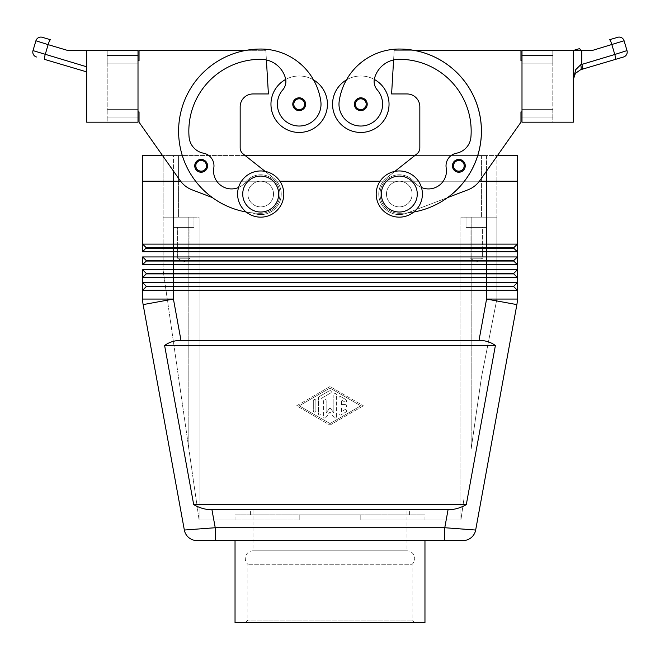 <?xml version="1.0" encoding="UTF-8"?>
<svg xmlns="http://www.w3.org/2000/svg" width="660" height="660" viewBox="0 0 660 660"><rect width="100%" height="100%" fill="white"/><g stroke="black" fill="none" stroke-linecap="round" stroke-linejoin="round"><path stroke-width="0.49" stroke-dasharray="3.3 2.47" d="M245.297 622.702L247.863 620.136L247.863 564.267A7.697 7.697 0 0 1 252.995 550.828L407.005 550.828A7.697 7.697 0 0 1 412.137 564.267L247.863 564.267L412.137 564.267L412.137 620.136L247.863 620.136L412.137 620.136L414.703 622.702L235.034 622.702M407.005 509.759L250.429 509.759L409.571 509.759L330 509.759L407.005 509.759L407.005 550.828L252.995 550.828L252.995 509.759L330 509.759L252.995 509.759M201.151 159.406A6.418 6.418 0 0 0 194.733 165.817A6.418 6.418 0 0 0 206.77 168.927A6.418 6.418 0 0 0 206.58 162.41A6.418 6.418 0 0 1 201.151 172.235A6.418 6.418 0 0 1 194.733 165.817A6.418 6.418 0 0 1 206.58 162.41A6.418 6.418 0 0 0 194.733 165.817A6.418 6.418 0 0 0 206.77 168.927A6.418 6.418 0 0 0 201.151 159.406M299.203 97.804A6.418 6.418 0 0 0 292.784 104.222A6.418 6.418 0 0 0 304.813 107.324A6.418 6.418 0 0 0 304.631 100.807A6.418 6.418 0 0 1 299.203 110.632A6.418 6.418 0 0 1 292.784 104.222A6.418 6.418 0 0 1 304.631 100.807A6.418 6.418 0 0 0 292.784 104.222A6.418 6.418 0 0 0 304.813 107.324A6.418 6.418 0 0 0 299.203 97.804M138.006 111.919L139.037 111.919L138.006 111.919L139.037 111.919L139.037 122.182L180.163 180.601A25.666 25.666 0 0 0 191.994 189.799L212.363 197.579A82.137 82.137 0 0 1 260.7 49.038A60.712 60.712 0 0 1 313.582 79.926A28.231 28.231 0 0 0 285.714 79.415A28.231 28.231 0 0 1 313.582 79.926A60.712 60.712 0 0 1 320.793 101.12A21.821 21.821 0 0 1 302.296 125.812A21.821 21.821 0 0 1 282.736 89.909A21.821 21.821 0 0 0 302.296 125.812A21.821 21.821 0 0 0 320.793 101.12A21.821 21.821 0 0 1 302.296 125.812A21.821 21.821 0 0 1 282.736 89.909A12.837 12.837 0 0 0 285.714 79.415A28.231 28.231 0 0 0 299.203 132.454A28.231 28.231 0 0 0 313.582 79.926A60.712 60.712 0 0 1 320.793 101.12A21.821 21.821 0 0 1 302.296 125.812A21.821 21.821 0 0 1 277.604 107.324A21.821 21.821 0 0 0 302.296 125.812A21.821 21.821 0 0 0 320.793 101.12A60.712 60.712 0 0 0 260.7 49.038A82.137 82.137 0 0 0 178.563 131.167A82.137 82.137 0 0 0 260.7 213.304A19.247 19.247 0 0 0 275.789 206.002A19.247 19.247 0 0 1 260.7 213.304A82.137 82.137 0 0 1 246.238 50.317L139.037 50.317L139.037 60.588L138.006 60.588L138.006 111.919L138.006 60.588L138.006 111.919L138.006 60.588L139.037 60.588L138.006 60.588M238.549 187.489A17.968 17.968 0 0 0 245.602 182.102A19.247 19.247 0 0 1 272.646 178.959A19.247 19.247 0 0 1 260.7 213.304A82.137 82.137 0 0 1 178.563 131.167A82.137 82.137 0 0 1 260.7 49.038A60.712 60.712 0 0 1 313.582 79.926A28.231 28.231 0 0 0 285.714 79.415A12.837 12.837 0 0 0 285.4 77.996A12.837 12.837 0 0 1 282.736 89.909A12.837 12.837 0 0 0 285.4 77.996A25.666 25.666 0 0 0 260.7 59.301A25.666 25.666 0 0 1 285.4 77.996A25.666 25.666 0 0 0 260.7 59.301A71.866 71.866 0 0 0 189.073 137.049A71.866 71.866 0 0 1 260.7 59.301A71.866 71.866 0 0 0 189.073 137.049A17.968 17.968 0 0 0 203.577 153.219A17.968 17.968 0 0 1 189.073 137.049A17.968 17.968 0 0 0 203.577 153.219A12.837 12.837 0 0 1 213.799 167.962A12.837 12.837 0 0 0 203.577 153.219A12.837 12.837 0 0 1 213.799 167.962A17.968 17.968 0 0 0 245.602 182.102A19.247 19.247 0 0 1 272.646 178.959A19.247 19.247 0 0 1 275.789 206.002A19.247 19.247 0 0 0 272.646 178.959A19.247 19.247 0 0 0 245.602 182.102A19.247 19.247 0 0 1 272.646 178.959A19.247 19.247 0 0 1 260.7 213.304A82.137 82.137 0 0 1 246.238 50.317L139.037 50.317L139.037 60.588L139.037 50.317L246.238 50.317A82.137 82.137 0 0 1 260.7 49.038A60.712 60.712 0 0 1 320.793 101.12A21.821 21.821 0 0 1 302.296 125.812A21.821 21.821 0 0 1 282.736 89.909A12.837 12.837 0 0 0 285.4 77.996A25.666 25.666 0 0 0 260.7 59.301A71.866 71.866 0 0 0 189.073 137.049A17.968 17.968 0 0 0 203.577 153.219A12.837 12.837 0 0 1 213.799 167.962A17.968 17.968 0 0 0 245.602 182.102A19.247 19.247 0 0 1 272.646 178.959A19.247 19.247 0 0 1 275.789 206.002A19.247 19.247 0 0 0 272.646 178.959A19.247 19.247 0 0 0 245.602 182.102A17.968 17.968 0 0 1 213.799 167.962A17.968 17.968 0 0 0 245.602 182.102A19.247 19.247 0 0 1 272.646 178.959A19.247 19.247 0 0 1 260.7 213.304A19.247 19.247 0 0 0 275.789 206.002A19.247 19.247 0 0 1 260.7 213.304A82.137 82.137 0 0 1 252.466 212.891L253.374 213.238A20.534 20.534 0 0 0 273.454 177.961L243.078 153.887A7.697 7.697 0 0 1 240.166 147.856L240.166 106.788A12.837 12.837 0 0 1 252.995 93.951L268.397 93.951L266.401 59.944A25.666 25.666 0 0 0 260.7 59.301A25.666 25.666 0 0 1 285.4 77.996A25.666 25.666 0 0 0 260.7 59.301A71.866 71.866 0 0 0 189.073 137.049A71.866 71.866 0 0 1 260.7 59.301A71.866 71.866 0 0 0 189.073 137.049A17.968 17.968 0 0 0 203.577 153.219A17.968 17.968 0 0 1 189.073 137.049A17.968 17.968 0 0 0 203.577 153.219A12.837 12.837 0 0 1 213.799 167.962A12.837 12.837 0 0 0 203.577 153.219A12.837 12.837 0 0 1 213.799 167.962A17.968 17.968 0 0 0 245.602 182.102A17.968 17.968 0 0 1 213.799 167.962A17.968 17.968 0 0 0 245.602 182.102A19.247 19.247 0 0 1 272.646 178.959A19.247 19.247 0 0 1 260.7 213.304A82.137 82.137 0 0 1 246.163 212.008A82.137 82.137 0 0 0 252.466 212.891L253.374 213.238A20.534 20.534 0 0 0 273.454 177.961L243.078 153.887A7.697 7.697 0 0 1 240.166 147.856L240.166 106.788A12.837 12.837 0 0 1 252.995 93.951L268.397 93.951L265.832 50.317L246.238 50.317L265.832 50.317L266.401 59.944A25.666 25.666 0 0 1 285.4 77.996A12.837 12.837 0 0 1 282.736 89.909A21.821 21.821 0 0 0 277.604 107.324A21.821 21.821 0 0 1 282.736 89.909A12.837 12.837 0 0 0 285.714 79.415A28.231 28.231 0 0 1 313.582 79.926A60.712 60.712 0 0 1 320.793 101.12A60.712 60.712 0 0 0 260.7 49.038A60.712 60.712 0 0 1 320.793 101.12A21.821 21.821 0 0 1 302.296 125.812A21.821 21.821 0 0 1 282.736 89.909A12.837 12.837 0 0 0 285.714 79.415A28.231 28.231 0 0 0 270.963 104.222A28.231 28.231 0 0 1 285.714 79.415A12.837 12.837 0 0 0 285.4 77.996A12.837 12.837 0 0 1 285.714 79.415M142.626 155.554L517.374 155.554L517.374 181.219L260.7 181.219A12.837 12.837 0 0 0 247.863 194.056A12.837 12.837 0 0 0 260.7 206.885A12.837 12.837 0 0 0 273.529 194.056A12.837 12.837 0 0 0 260.7 181.219A12.837 12.837 0 0 0 247.863 194.056A12.837 12.837 0 0 0 260.7 206.885A12.837 12.837 0 0 0 273.529 194.056A12.837 12.837 0 0 0 260.7 181.219A12.837 12.837 0 0 0 247.863 194.056A12.837 12.837 0 0 0 260.7 206.885A12.837 12.837 0 0 1 247.863 194.056A12.837 12.837 0 0 1 260.7 181.219A12.837 12.837 0 0 0 247.863 194.056A12.837 12.837 0 0 0 260.7 206.885A12.837 12.837 0 0 0 273.529 194.056A12.837 12.837 0 0 0 260.7 181.219A12.837 12.837 0 0 1 273.529 194.056A12.837 12.837 0 0 1 260.7 206.885A12.837 12.837 0 0 1 247.863 194.056A12.837 12.837 0 0 1 260.7 181.219A12.837 12.837 0 0 1 273.529 194.056A12.837 12.837 0 0 1 260.7 206.885A12.837 12.837 0 0 1 247.863 194.056A12.837 12.837 0 0 1 260.7 181.219L399.3 181.219A12.837 12.837 0 0 0 386.471 194.056A12.837 12.837 0 0 0 399.3 206.885A12.837 12.837 0 0 1 386.471 194.056A12.837 12.837 0 0 0 399.3 206.885A12.837 12.837 0 0 1 386.471 194.056A12.837 12.837 0 0 1 399.3 181.219A12.837 12.837 0 0 0 386.471 194.056A12.837 12.837 0 0 1 399.3 181.219A12.837 12.837 0 0 1 412.137 194.056A12.837 12.837 0 0 1 399.3 206.885A12.837 12.837 0 0 0 412.137 194.056A12.837 12.837 0 0 0 399.3 181.219A12.837 12.837 0 0 1 412.137 194.056A12.837 12.837 0 0 1 399.3 206.885A12.837 12.837 0 0 0 412.137 194.056A12.837 12.837 0 0 0 399.3 181.219A12.837 12.837 0 0 1 412.137 194.056A12.837 12.837 0 0 1 399.3 206.885A12.837 12.837 0 0 1 386.471 194.056A12.837 12.837 0 0 0 399.3 206.885A12.837 12.837 0 0 1 386.471 194.056A12.837 12.837 0 0 1 399.3 181.219L479.383 181.219M517.374 181.219L517.374 244.109L513.777 247.698L146.223 247.698L146.223 248.209L513.777 248.209L517.374 251.806L517.374 256.938L513.777 260.535L517.374 256.938L513.777 260.535L146.223 260.535L146.223 261.046L513.777 261.046L517.374 264.643L517.374 269.775L513.777 273.364L517.374 269.775L513.777 273.364L146.223 273.364L146.223 273.884L513.777 273.884L517.374 277.472L517.374 282.604L513.777 286.201L517.374 282.604L513.777 286.201L146.223 286.201L146.223 286.712L513.777 286.712L517.374 290.309L173.431 290.309L173.431 299.062L143.129 304.606A30.797 30.797 0 0 1 142.758 301.843A30.797 30.797 0 0 0 143.129 304.606L184.338 530.038L215.226 527.728L215.226 540.565M444.774 540.565L444.774 527.728L475.662 530.038L516.871 304.606A30.797 30.797 0 0 0 517.242 301.843A30.797 30.797 0 0 1 516.871 304.606L486.568 299.062L486.568 282.604L517.374 282.604L517.374 290.309L513.777 286.712L517.374 290.309L517.374 299.062A30.797 30.797 0 0 1 517.242 301.843A30.797 30.797 0 0 0 517.374 299.062L486.568 299.062L479.02 340.362L180.98 340.362C174.71 340.403 169.249 342.119 164.604 345.493L193.702 504.628C199.576 508.002 205.656 509.718 211.942 509.759L448.058 509.759C454.344 509.718 460.424 508.002 466.298 504.628L495.396 345.493C490.751 342.119 485.29 340.403 479.02 340.362M517.374 251.806L142.626 251.806L142.626 244.109L146.223 247.698L142.626 244.109L517.374 244.109L517.374 251.806L513.777 248.209L517.374 251.806M517.374 264.643L142.626 264.643L142.626 256.938L146.223 260.535L142.626 256.938L517.374 256.938L517.374 264.643L513.777 261.046L517.374 264.643M517.374 277.472L142.626 277.472L142.626 269.775L146.223 273.364L142.626 269.775L517.374 269.775L517.374 277.472L513.777 273.884L517.374 277.472M180.617 181.219L260.7 181.219L151.651 181.219L173.431 181.219L173.431 290.309L142.626 290.309L142.626 282.604L146.223 286.201L142.626 282.604L486.568 282.604L486.568 181.219L399.3 181.219L486.568 181.219L486.577 155.554L414.818 155.554M399.3 217.157A23.1 23.1 0 0 1 376.2 194.056A23.1 23.1 0 0 1 399.3 170.956A23.1 23.1 0 0 1 422.4 194.056A23.1 23.1 0 0 1 399.3 217.157A23.1 23.1 0 0 1 376.2 194.056A23.1 23.1 0 0 1 399.3 170.956A23.1 23.1 0 0 1 422.4 194.056A23.1 23.1 0 0 1 399.3 217.157A23.1 23.1 0 0 1 376.2 194.056A23.1 23.1 0 0 1 399.3 170.956A23.1 23.1 0 0 1 422.4 194.056A23.1 23.1 0 0 1 399.3 217.157M399.3 212.025A17.968 17.968 0 0 1 381.332 194.056A17.968 17.968 0 0 1 399.3 176.088A17.968 17.968 0 0 1 417.268 194.056A17.968 17.968 0 0 1 399.3 212.025M260.7 170.956A23.1 23.1 0 0 0 237.6 194.056A23.1 23.1 0 0 0 260.7 217.157A23.1 23.1 0 0 0 283.8 194.056A23.1 23.1 0 0 0 260.7 170.956A23.1 23.1 0 0 0 237.6 194.056A23.1 23.1 0 0 0 260.7 217.157A23.1 23.1 0 0 0 283.8 194.056A23.1 23.1 0 0 0 260.7 170.956A23.1 23.1 0 0 0 237.6 194.056A23.1 23.1 0 0 0 260.7 217.157A23.1 23.1 0 0 0 283.8 194.056A23.1 23.1 0 0 0 260.7 170.956M260.7 176.088A17.968 17.968 0 0 0 242.732 194.056A17.968 17.968 0 0 0 260.7 212.025A17.968 17.968 0 0 0 278.668 194.056A17.968 17.968 0 0 0 260.7 176.088M471.174 448.751L481.437 377.462L496.84 299.293L496.84 217.157L496.84 299.293L481.437 377.462L471.174 448.751L471.174 217.157L463.914 217.157L496.84 217.157L460.903 217.157L460.903 520.03L460.903 217.157L496.84 217.157L471.174 217.157L471.174 448.751M196.086 217.157L163.16 217.157L199.097 217.157L199.097 520.03L199.097 217.157L199.097 520.03L299.203 520.03L299.203 514.899L360.797 514.899L360.797 520.03L460.903 520.03L463.914 499.15L460.903 520.03L460.903 217.157L463.914 217.157L460.903 217.157L460.903 520.03L360.797 520.03L360.797 514.899L235.034 514.899L299.203 514.899L299.203 520.03L199.097 520.03L188.826 448.751L199.097 520.03L199.097 217.157L196.086 217.157M469.994 258.225L469.994 227.419L482.617 227.419L482.617 258.225L469.994 258.225L482.617 258.225L476.305 262.012L469.994 258.225L469.994 227.419L482.617 227.419L469.994 227.419L482.617 227.419L482.617 258.225L469.994 258.225L482.617 258.225L476.305 262.012L469.994 258.225M466.034 227.419L466.034 217.157L486.568 217.157L486.568 227.419L466.034 227.419L466.034 217.157L486.568 217.157L486.568 227.419L466.034 227.419M177.383 258.225L177.383 227.419L190.006 227.419L190.006 258.225L177.383 258.225L190.006 258.225L183.694 262.012L177.383 258.225L177.383 227.419L190.006 227.419L177.383 227.419L190.006 227.419L190.006 258.225L177.383 258.225L190.006 258.225L183.694 262.012L177.383 258.225M173.431 227.419L173.431 217.157L193.966 217.157L193.966 227.419L173.431 227.419L173.431 217.157L193.966 217.157L193.966 227.419L173.431 227.419M421.451 187.489A17.968 17.968 0 0 1 414.397 182.102A17.968 17.968 0 0 0 446.201 167.962A17.968 17.968 0 0 1 414.397 182.102A19.247 19.247 0 0 0 387.354 178.959A19.247 19.247 0 0 0 384.211 206.002A19.247 19.247 0 0 1 387.354 178.959A19.247 19.247 0 0 1 414.397 182.102A19.247 19.247 0 0 0 387.354 178.959A19.247 19.247 0 0 0 399.3 213.304A19.247 19.247 0 0 1 384.211 206.002A19.247 19.247 0 0 0 399.3 213.304A82.137 82.137 0 0 0 407.534 212.891L406.626 213.238A20.534 20.534 0 0 1 386.546 177.961L416.922 153.887A7.697 7.697 0 0 0 419.834 147.856L419.834 106.788A12.837 12.837 0 0 0 407.005 93.951L391.603 93.951L393.599 59.944A25.666 25.666 0 0 1 399.3 59.301A71.866 71.866 0 0 1 470.927 137.049A17.968 17.968 0 0 1 456.423 153.219A12.837 12.837 0 0 0 446.201 167.962A17.968 17.968 0 0 1 414.397 182.102A19.247 19.247 0 0 0 387.354 178.959A19.247 19.247 0 0 0 399.3 213.304A82.137 82.137 0 0 0 407.534 212.891L447.637 197.579A82.137 82.137 0 0 0 413.762 50.317L520.963 50.317L520.963 60.588L521.994 60.588L521.994 111.919L521.994 60.588L521.994 111.919L521.994 60.588L520.963 60.588L521.994 60.588M521.994 111.919L520.963 111.919L521.994 111.919L520.963 111.919L520.963 122.182L479.837 180.601A25.666 25.666 0 0 1 468.006 189.799L447.637 197.579A82.137 82.137 0 0 0 399.3 49.038A60.712 60.712 0 0 0 339.207 101.12A21.821 21.821 0 0 0 357.703 125.812A21.821 21.821 0 0 0 377.264 89.909A12.837 12.837 0 0 1 374.286 79.415A28.231 28.231 0 0 0 332.566 104.222A28.231 28.231 0 0 1 346.417 79.926A60.712 60.712 0 0 0 339.207 101.12A21.821 21.821 0 0 0 357.703 125.812A21.821 21.821 0 0 0 382.396 107.324A21.821 21.821 0 0 1 357.703 125.812A21.821 21.821 0 0 1 339.207 101.12A21.821 21.821 0 0 0 357.703 125.812A21.821 21.821 0 0 0 377.264 89.909A21.821 21.821 0 0 1 382.396 107.324A21.821 21.821 0 0 0 377.264 89.909A12.837 12.837 0 0 1 374.286 79.415A28.231 28.231 0 0 1 360.797 132.454A28.231 28.231 0 0 1 346.417 79.926A28.231 28.231 0 0 1 374.286 79.415A28.231 28.231 0 0 0 346.417 79.926A28.231 28.231 0 0 1 389.037 104.222A28.231 28.231 0 0 0 374.286 79.415A12.837 12.837 0 0 1 374.599 77.996A25.666 25.666 0 0 1 393.599 59.944L394.168 50.317L393.599 59.944A25.666 25.666 0 0 1 399.3 59.301A71.866 71.866 0 0 1 470.927 137.049A17.968 17.968 0 0 1 456.423 153.219A17.968 17.968 0 0 0 470.927 137.049A71.866 71.866 0 0 0 399.3 59.301A25.666 25.666 0 0 0 374.599 77.996A25.666 25.666 0 0 1 399.3 59.301A71.866 71.866 0 0 1 470.927 137.049A17.968 17.968 0 0 1 456.423 153.219A12.837 12.837 0 0 0 446.201 167.962A12.837 12.837 0 0 1 456.423 153.219A12.837 12.837 0 0 0 446.201 167.962A17.968 17.968 0 0 1 414.397 182.102A19.247 19.247 0 0 0 387.354 178.959A19.247 19.247 0 0 0 399.3 213.304A82.137 82.137 0 0 0 413.837 212.008M360.797 110.632A6.418 6.418 0 0 0 367.216 104.222A6.418 6.418 0 0 0 360.797 97.804A6.418 6.418 0 0 1 367.216 104.222A6.418 6.418 0 0 1 360.797 110.632A6.418 6.418 0 0 0 367.216 104.222A6.418 6.418 0 0 0 355.369 100.807A6.418 6.418 0 0 0 360.797 110.632A6.418 6.418 0 0 1 355.369 100.807A6.418 6.418 0 0 1 360.797 97.804A6.418 6.418 0 0 0 355.187 107.324A6.418 6.418 0 0 0 360.797 110.632M458.848 172.235A6.418 6.418 0 0 0 465.267 165.817A6.418 6.418 0 0 0 458.848 159.406A6.418 6.418 0 0 1 465.267 165.817A6.418 6.418 0 0 1 458.848 172.235A6.418 6.418 0 0 0 465.267 165.817A6.418 6.418 0 0 0 453.42 162.41A6.418 6.418 0 0 0 458.848 172.235A6.418 6.418 0 0 1 453.42 162.41A6.418 6.418 0 0 1 458.848 159.406A6.418 6.418 0 0 0 453.23 168.927A6.418 6.418 0 0 0 458.848 172.235M33 50.605L86.674 66.792L86.674 70.406L86.674 50.317L67.237 50.317L80.586 50.317L67.237 50.317L35.92 40.763M574.373 75.025L573.326 79.546L573.326 50.317L573.326 79.546L574.373 75.017M624.08 40.763L611.869 44.649L614.782 54.491A5.131 0.866 73.5 0 1 615.516 57.89A5.131 0.866 73.5 0 1 615.343 59.416L582.359 69.201A5.131 0.866 73.5 0 0 582.524 67.675A5.131 0.866 73.5 0 0 581.798 64.276L627 50.605M573.424 77.401L575.726 69.655M609.51 39.732A5.131 0.866 73.5 0 1 610.558 41.085A5.131 0.866 73.5 0 1 611.869 44.649L592.762 50.317L573.326 50.317L573.326 122.182L521.994 122.182L552.791 122.182L552.791 109.354L521.994 109.354L552.791 109.354L552.791 63.154L521.994 63.154L552.791 63.154L552.791 50.317L521.994 50.317L552.791 50.317L552.791 117.051L521.994 117.051L552.791 117.051L552.791 122.182L521.994 122.182L521.994 117.051L552.791 117.051L521.994 117.051L521.994 122.182L521.994 50.317L521.994 117.051L521.994 63.154L552.791 63.154L521.994 63.154L521.994 55.448L552.791 55.448L521.994 55.448L521.994 50.317L573.326 50.317M580.635 50.317L592.762 50.317L580.635 50.317A5.131 0.866 73.5 0 0 580.486 50.003A5.131 0.866 73.5 0 0 579.439 48.65M330 514.899L409.571 514.899L330 514.899M424.966 622.702L414.703 622.702M424.966 540.565L235.034 540.565L424.966 540.565M178.563 181.219L496.84 181.219L178.571 181.219L178.563 217.157L178.571 155.554L496.832 155.554L496.832 181.219L481.429 181.219L496.832 181.219L496.832 155.554L163.168 155.554L178.571 155.554L178.571 181.219M142.626 251.806L146.223 248.209L142.626 251.806L146.223 248.209L142.626 244.109L142.626 181.219L173.423 181.219L173.423 155.554L162.533 155.554L180.163 180.601A25.666 25.666 0 0 0 191.994 189.799L212.363 197.579A82.137 82.137 0 0 1 260.7 49.038A82.137 82.137 0 0 0 178.563 131.167A82.137 82.137 0 0 0 260.7 213.304A82.137 82.137 0 0 1 212.363 197.579L191.994 189.799A25.666 25.666 0 0 1 180.163 180.601L139.037 122.182L139.037 111.919L139.037 122.182M380.094 181.219L279.906 181.219M163.168 155.554L163.168 181.219L163.168 155.554M245.182 155.554L173.423 155.554L173.423 171.031M520.963 122.182L520.963 111.919L520.963 122.182L479.837 180.601L497.467 155.554L486.577 155.554L486.577 171.031M496.84 181.219L496.84 217.157L496.84 181.219M163.16 181.219L163.16 217.157L188.826 217.157L163.16 217.157L163.16 270.542L163.16 181.219M360.797 514.899L424.966 514.899L360.797 514.899M360.797 520.03L424.966 520.03L360.797 520.03M86.196 50.317L80.586 50.317L86.196 50.317M575.363 73.4L580.676 69.696A5.131 1.402 73.5 0 0 580.676 64.779L581.798 64.276L581.798 50.317M86.674 70.406L86.674 71.882L86.674 70.406M86.674 66.792L86.674 50.317L138.006 50.317L107.209 50.317L138.006 50.317L138.006 55.448L107.209 55.448L107.209 63.154L107.209 55.448L138.006 55.448L138.006 50.317L138.006 122.182L138.006 63.154L107.209 63.154L138.006 63.154L107.209 63.154L107.209 109.354L138.006 109.354L107.209 109.354L138.006 109.354L138.006 117.051L107.209 117.051L138.006 117.051L107.209 117.051L107.209 109.354L107.209 122.182L138.006 122.182L107.209 122.182L107.209 117.051L138.006 117.051L138.006 122.182L86.674 122.182L86.674 50.317M138.006 63.154L138.006 55.448L138.006 63.154L107.209 63.154L107.209 109.354L138.006 109.354L138.006 63.154M107.209 55.448L107.209 50.317L107.209 55.448L138.006 55.448L107.209 55.448M552.791 55.448L521.994 55.448L552.791 55.448M552.791 109.354L521.994 109.354L552.791 109.354M479.837 180.601A25.666 25.666 0 0 1 468.006 189.799L406.626 213.238A20.534 20.534 0 0 1 386.546 177.961L394.837 171.386M413.762 50.317L520.963 50.317L520.963 60.588L520.963 50.317L413.762 50.317A82.137 82.137 0 0 0 399.3 49.038A82.137 82.137 0 0 1 481.437 131.167A82.137 82.137 0 0 1 399.3 213.304A82.137 82.137 0 0 0 413.762 50.317L394.168 50.317L393.599 59.944L394.168 50.317L413.762 50.317A82.137 82.137 0 0 0 399.3 49.038A60.712 60.712 0 0 0 339.207 101.12A60.712 60.712 0 0 1 399.3 49.038A60.712 60.712 0 0 0 339.207 101.12A21.821 21.821 0 0 0 357.703 125.812A21.821 21.821 0 0 0 382.396 107.324A21.821 21.821 0 0 1 357.703 125.812A21.821 21.821 0 0 1 339.207 101.12A60.712 60.712 0 0 1 399.3 49.038A82.137 82.137 0 0 1 481.437 131.167A82.137 82.137 0 0 1 399.3 213.304A82.137 82.137 0 0 0 447.637 197.579L406.626 213.238A20.534 20.534 0 0 1 386.546 177.961L416.922 153.887A7.697 7.697 0 0 0 419.834 147.856L419.834 106.788A12.837 12.837 0 0 0 407.005 93.951L391.603 93.951L393.599 59.944A25.666 25.666 0 0 1 399.3 59.301A71.866 71.866 0 0 1 470.927 137.049A17.968 17.968 0 0 1 456.423 153.219A12.837 12.837 0 0 0 446.201 167.962A17.968 17.968 0 0 1 414.397 182.102A19.247 19.247 0 0 0 387.354 178.959A19.247 19.247 0 0 0 399.3 213.304A82.137 82.137 0 0 0 481.437 131.167A82.137 82.137 0 0 0 399.3 49.038A82.137 82.137 0 0 1 413.762 50.317M377.264 89.909A12.837 12.837 0 0 1 374.599 77.996A12.837 12.837 0 0 0 377.264 89.909A21.821 21.821 0 0 1 382.396 107.324A21.821 21.821 0 0 0 377.264 89.909A12.837 12.837 0 0 1 374.599 77.996A12.837 12.837 0 0 0 377.264 89.909A12.837 12.837 0 0 1 374.599 77.996A25.666 25.666 0 0 1 393.599 59.944L391.603 93.951L407.005 93.951M399.3 181.219A12.837 12.837 0 0 0 386.471 194.056A12.837 12.837 0 0 1 399.3 181.219A12.837 12.837 0 0 1 412.137 194.056A12.837 12.837 0 0 1 399.3 206.885A12.837 12.837 0 0 0 412.137 194.056A12.837 12.837 0 0 0 399.3 181.219A12.837 12.837 0 0 1 412.137 194.056A12.837 12.837 0 0 1 399.3 206.885A12.837 12.837 0 0 1 386.471 194.056A12.837 12.837 0 0 1 399.3 181.219M384.211 206.002A19.247 19.247 0 0 1 387.354 178.959A19.247 19.247 0 0 1 414.397 182.102A19.247 19.247 0 0 0 387.354 178.959A19.247 19.247 0 0 0 399.3 213.304A19.247 19.247 0 0 1 384.211 206.002M468.006 189.799L406.626 213.238A20.534 20.534 0 0 1 386.546 177.961L416.922 153.887M419.834 147.856L419.834 106.788M407.534 212.891A82.137 82.137 0 0 0 447.637 197.579A82.137 82.137 0 0 1 407.534 212.891M346.417 79.926A60.712 60.712 0 0 0 339.207 101.12M374.286 79.415A12.837 12.837 0 0 1 374.599 77.996A25.666 25.666 0 0 1 399.3 59.301A71.866 71.866 0 0 1 470.927 137.049A17.968 17.968 0 0 1 456.423 153.219A17.968 17.968 0 0 0 470.927 137.049A71.866 71.866 0 0 0 399.3 59.301A25.666 25.666 0 0 0 374.599 77.996A25.666 25.666 0 0 1 393.599 59.944M446.201 167.962A17.968 17.968 0 0 1 414.397 182.102A17.968 17.968 0 0 0 446.201 167.962A12.837 12.837 0 0 1 456.423 153.219M193.966 217.157L173.431 217.157L193.966 217.157M486.568 217.157L466.034 217.157L486.568 217.157M188.826 448.751L163.16 270.542L188.826 448.751L188.826 217.157L188.826 448.751M260.7 206.885A12.837 12.837 0 0 0 273.529 194.056A12.837 12.837 0 0 0 260.7 181.219A12.837 12.837 0 0 1 273.529 194.056A12.837 12.837 0 0 1 260.7 206.885A12.837 12.837 0 0 0 273.529 194.056A12.837 12.837 0 0 0 260.7 181.219A12.837 12.837 0 0 0 247.863 194.056A12.837 12.837 0 0 0 260.7 206.885M142.626 282.604L146.223 286.201L142.626 290.309M142.626 269.775L146.223 273.364L142.626 277.472M142.626 256.938L146.223 260.535L142.626 264.643M513.777 286.201L513.777 286.712M513.777 273.364L513.777 273.884M513.777 260.535L513.777 261.046M513.777 247.698L517.374 244.109L513.777 248.209M146.223 286.201L146.223 286.712M146.223 273.364L146.223 273.884M146.223 260.535L146.223 261.046M146.223 247.698L146.223 248.209M345.403 407.096A1.287 1.287 0 0 0 346.682 405.809A1.287 1.287 0 0 0 345.403 404.53A1.287 1.287 0 0 1 346.682 405.809A1.287 1.287 0 0 1 345.403 407.096L341.55 407.096L345.403 407.096M345.403 404.53L341.55 404.53L345.403 404.53M341.55 404.53L341.55 400.042L341.55 404.53M341.55 400.042L344.759 401.89L341.55 400.042M344.759 401.89A1.287 1.287 0 0 0 346.508 401.42A1.287 1.287 0 0 0 346.038 399.671A1.287 1.287 0 0 1 346.508 401.42A1.287 1.287 0 0 1 344.759 401.89M346.038 399.671L340.906 396.709L346.038 399.671M340.906 396.709A1.287 1.287 0 0 0 338.984 397.823A1.287 1.287 0 0 1 340.906 396.709M338.984 397.823L338.984 413.803L338.984 397.823M341.55 411.576L341.55 407.096L341.55 411.576L344.759 409.728L341.55 411.576M346.038 411.947A1.287 1.287 0 0 0 346.508 410.198A1.287 1.287 0 0 0 344.759 409.728A1.287 1.287 0 0 1 346.508 410.198A1.287 1.287 0 0 1 346.038 411.947L340.906 414.909L346.038 411.947M338.984 413.803A1.287 1.287 0 0 0 340.906 414.909A1.287 1.287 0 0 1 338.984 413.803M313.318 410.891A1.287 1.287 0 0 0 314.597 412.178A1.287 1.287 0 0 0 315.884 410.891A1.287 1.287 0 0 1 314.597 412.178A1.287 1.287 0 0 1 313.318 410.891L313.318 400.727A1.287 1.287 0 0 1 314.597 399.448A1.287 1.287 0 0 1 315.884 400.727L315.884 410.891L315.884 400.727A1.287 1.287 0 0 0 314.597 399.448A1.287 1.287 0 0 0 313.318 400.727L313.318 410.891M360.797 405.809L330 423.571L299.203 405.809L330 388.047L360.797 405.809L330 423.571L299.203 405.809L330 388.047L360.797 405.809M330 425.056L363.371 405.809L330 425.056L296.629 405.809L330 386.57L363.371 405.809L330 386.57L296.629 405.809L330 425.056M321.016 398.566L330.643 393.013L321.016 398.566L321.016 413.803L321.016 398.566M330.643 393.013A1.287 1.287 0 0 0 331.114 391.256A1.287 1.287 0 0 0 329.356 390.786A1.287 1.287 0 0 1 331.114 391.256A1.287 1.287 0 0 1 330.643 393.013M329.356 390.786L319.093 396.709L329.356 390.786M319.093 396.709A1.287 1.287 0 0 0 318.45 397.823A1.287 1.287 0 0 1 319.093 396.709M318.45 413.803A1.287 1.287 0 0 0 319.737 415.082A1.287 1.287 0 0 0 321.016 413.803A1.287 1.287 0 0 1 319.737 415.082A1.287 1.287 0 0 1 318.45 413.803L318.45 397.823L318.45 413.803M334.108 417.524A1.287 1.287 0 0 0 336.418 416.757A1.287 1.287 0 0 1 334.108 417.524L330 412.03L334.108 417.524M336.418 416.757L336.418 394.861L336.418 416.757M336.418 394.861A1.287 1.287 0 0 0 335.132 393.575A1.287 1.287 0 0 0 333.853 394.861A1.287 1.287 0 0 1 335.132 393.575A1.287 1.287 0 0 1 336.418 394.861M333.853 394.861L333.853 412.896L333.853 394.861M333.853 412.896L330 407.74L333.853 412.896M330 407.74L326.147 412.896L330 407.74M326.147 412.896L326.147 400.727L326.147 412.896M325.891 417.524L330 412.03L325.891 417.524A1.287 1.287 0 0 1 323.582 416.757A1.287 1.287 0 0 0 325.891 417.524M323.582 400.727L323.582 416.757L323.582 400.727A1.287 1.287 0 0 1 324.868 399.448A1.287 1.287 0 0 1 326.147 400.727A1.287 1.287 0 0 0 324.868 399.448A1.287 1.287 0 0 0 323.582 400.727M193.702 504.628L466.298 504.628M164.604 345.493L495.396 345.493M142.758 301.843A30.797 30.797 0 0 1 142.626 299.062L173.431 299.062L180.98 340.362M327.434 104.222A28.231 28.231 0 0 0 313.582 79.926A28.231 28.231 0 0 1 327.434 104.222M246.238 50.317L265.832 50.317L246.238 50.317A82.137 82.137 0 0 1 260.7 49.038A60.712 60.712 0 0 1 313.582 79.926M252.995 93.951L268.397 93.951L266.401 59.944M265.163 171.386L273.454 177.961A20.534 20.534 0 0 1 253.374 213.238L252.466 212.891L253.374 213.238A20.534 20.534 0 0 0 273.454 177.961L243.078 153.887A7.697 7.697 0 0 1 240.166 147.856L240.166 106.788M207.57 165.817A6.418 6.418 0 0 0 201.151 159.406A6.418 6.418 0 0 0 194.733 165.817A6.418 6.418 0 0 1 201.151 159.406A6.418 6.418 0 0 1 207.57 165.817A6.418 6.418 0 0 1 201.151 172.235A6.418 6.418 0 0 1 194.733 165.817A6.418 6.418 0 0 0 201.151 172.235A6.418 6.418 0 0 0 207.57 165.817A6.418 6.418 0 0 1 201.151 172.235A6.418 6.418 0 0 1 194.733 165.817A6.418 6.418 0 0 0 201.151 172.235A6.418 6.418 0 0 0 207.57 165.817A6.418 6.418 0 0 0 201.151 159.406A6.418 6.418 0 0 0 194.733 165.817A6.418 6.418 0 0 1 201.151 159.406A6.418 6.418 0 0 1 207.57 165.817M206.283 165.817A5.131 5.131 0 0 0 205.491 163.094A5.131 5.131 0 0 1 202.57 170.75A5.131 5.131 0 0 1 196.804 168.556A5.131 5.131 0 0 0 206.283 165.817A5.131 5.131 0 0 1 196.804 168.556A5.131 5.131 0 0 1 198.412 161.477A5.131 5.131 0 0 1 205.491 163.094A5.131 5.131 0 0 0 198.412 161.477A5.131 5.131 0 0 0 196.804 168.556A5.131 5.131 0 0 1 198.412 161.477A5.131 5.131 0 0 1 205.491 163.094A5.131 5.131 0 0 0 198.412 161.477A5.131 5.131 0 0 0 202.57 170.75A5.131 5.131 0 0 0 205.491 163.094A5.131 5.131 0 0 1 206.283 165.817M452.43 165.817A6.418 6.418 0 0 0 458.848 172.235A6.418 6.418 0 0 0 465.267 165.817A6.418 6.418 0 0 1 458.848 172.235A6.418 6.418 0 0 1 452.43 165.817A6.418 6.418 0 0 1 458.848 159.406A6.418 6.418 0 0 1 465.267 165.817A6.418 6.418 0 0 0 458.848 159.406A6.418 6.418 0 0 0 452.43 165.817A6.418 6.418 0 0 1 458.848 159.406A6.418 6.418 0 0 1 465.267 165.817A6.418 6.418 0 0 0 458.848 159.406A6.418 6.418 0 0 0 452.43 165.817A6.418 6.418 0 0 0 458.848 172.235A6.418 6.418 0 0 0 465.267 165.817A6.418 6.418 0 0 1 458.848 172.235A6.418 6.418 0 0 1 452.43 165.817M454.509 163.094A5.131 5.131 0 0 1 461.587 161.477A5.131 5.131 0 0 1 463.196 168.556A5.131 5.131 0 0 0 461.587 161.477A5.131 5.131 0 0 0 453.717 165.817A5.131 5.131 0 0 0 463.196 168.556A5.131 5.131 0 0 1 453.717 165.817A5.131 5.131 0 0 1 454.509 163.094A5.131 5.131 0 0 0 453.717 165.817A5.131 5.131 0 0 1 461.587 161.477A5.131 5.131 0 0 1 457.43 170.75A5.131 5.131 0 0 1 453.717 165.817A5.131 5.131 0 0 0 463.196 168.556A5.131 5.131 0 0 0 461.587 161.477A5.131 5.131 0 0 0 454.509 163.094M201.151 171.212A5.387 5.387 0 0 1 195.756 165.817A5.387 5.387 0 0 1 205.714 162.954A5.387 5.387 0 0 1 201.151 171.212A5.387 5.387 0 0 1 195.756 165.817A5.387 5.387 0 0 1 205.714 162.954A5.387 5.387 0 0 1 201.151 171.212A5.387 5.387 0 0 1 195.756 165.817A5.387 5.387 0 0 1 205.714 162.954A5.387 5.387 0 0 1 201.151 171.212M299.203 109.61A5.387 5.387 0 0 1 293.807 104.222A5.387 5.387 0 0 1 303.765 101.351A5.387 5.387 0 0 1 299.203 109.61A5.387 5.387 0 0 1 293.807 104.222A5.387 5.387 0 0 1 303.765 101.351A5.387 5.387 0 0 1 299.203 109.61A5.387 5.387 0 0 1 293.807 104.222A5.387 5.387 0 0 1 303.765 101.351A5.387 5.387 0 0 1 299.203 109.61M211.942 509.759L215.226 527.728L444.774 527.728L448.058 509.759M360.797 109.61A5.387 5.387 0 0 0 366.193 104.222A5.387 5.387 0 0 0 356.235 101.351A5.387 5.387 0 0 0 360.797 109.61A5.387 5.387 0 0 0 366.193 104.222A5.387 5.387 0 0 0 356.235 101.351A5.387 5.387 0 0 0 360.797 109.61A5.387 5.387 0 0 0 366.193 104.222A5.387 5.387 0 0 0 356.235 101.351A5.387 5.387 0 0 0 360.797 109.61M458.848 171.212A5.387 5.387 0 0 0 464.244 165.817A5.387 5.387 0 0 0 454.286 162.954A5.387 5.387 0 0 0 458.848 171.212A5.387 5.387 0 0 0 464.244 165.817A5.387 5.387 0 0 0 454.286 162.954A5.387 5.387 0 0 0 458.848 171.212A5.387 5.387 0 0 0 464.244 165.817A5.387 5.387 0 0 0 454.286 162.954A5.387 5.387 0 0 0 458.848 171.212M50.49 39.732A5.131 0.866 -73.5 0 0 49.442 41.085A5.131 0.866 -73.5 0 0 48.13 44.649L45.218 54.491A5.131 0.866 -73.5 0 0 44.484 57.89A5.131 0.866 -73.5 0 0 44.657 59.416M481.429 155.554L481.437 217.157L481.429 155.554M409.571 514.899L409.571 509.759M235.034 520.03L235.034 514.899M250.429 514.899L250.429 509.759M424.966 520.03L424.966 514.899"/><path stroke-width="0.99" d="M201.151 172.235A6.418 6.418 0 0 1 194.733 165.817A6.418 6.418 0 0 1 206.58 162.41A6.418 6.418 0 0 1 201.151 172.235M299.203 110.632A6.418 6.418 0 0 1 292.784 104.222A6.418 6.418 0 0 1 304.631 100.807A6.418 6.418 0 0 1 299.203 110.632M285.714 79.415A28.231 28.231 0 0 0 299.203 132.454A28.231 28.231 0 0 0 313.582 79.926M138.006 111.919L139.037 111.919L139.037 122.182L180.163 180.601A25.666 25.666 0 0 0 191.994 189.799L212.363 197.579A82.137 82.137 0 0 0 246.163 212.008A82.137 82.137 0 0 1 260.7 49.038A60.712 60.712 0 0 1 320.793 101.12A21.821 21.821 0 0 1 302.296 125.812A21.821 21.821 0 0 1 282.736 89.909A12.837 12.837 0 0 0 285.4 77.996A25.666 25.666 0 0 0 260.7 59.301A71.866 71.866 0 0 0 189.073 137.049A17.968 17.968 0 0 0 203.577 153.219A12.837 12.837 0 0 1 213.799 167.962A17.968 17.968 0 0 0 238.549 187.489M270.963 104.222A28.231 28.231 0 0 0 299.203 132.454A28.231 28.231 0 0 0 327.434 104.222A28.231 28.231 0 0 1 299.203 132.454A28.231 28.231 0 0 1 270.963 104.222M448.058 509.759L211.942 509.759C205.656 509.718 199.576 508.002 193.702 504.628L164.604 345.493C169.249 342.119 174.71 340.403 180.98 340.362L479.02 340.362C485.29 340.403 490.751 342.119 495.396 345.493L466.298 504.628C460.424 508.002 454.344 509.718 448.058 509.759L444.774 527.728L444.774 540.565L463.039 540.565A12.837 12.837 0 0 0 475.662 530.038L444.774 527.728L215.226 527.728L184.338 530.038A12.837 12.837 0 0 0 188.743 537.587A12.837 12.837 0 0 1 184.338 530.038A12.837 12.837 0 0 0 196.96 540.565L444.774 540.565L196.96 540.565A12.837 12.837 0 0 1 188.743 537.587A12.837 12.837 0 0 0 196.96 540.565A12.837 12.837 0 0 1 188.743 537.587M215.226 540.565L215.226 527.728L211.942 509.759M146.223 248.209L513.777 248.209L517.374 251.806L517.374 244.109L513.777 247.698L146.223 247.698L142.626 251.806L517.374 251.806L517.374 256.938L142.626 256.938L142.626 264.643L517.374 264.643L517.374 256.938L513.777 260.535L146.223 260.535L146.223 261.046L513.777 261.046L517.374 264.643L517.374 269.775L142.626 269.775L142.626 277.472L517.374 277.472L517.374 269.775L513.777 273.364L146.223 273.364L142.626 269.775M479.383 181.219L517.374 181.219L517.374 155.554L497.467 155.554L520.963 122.182L479.837 180.601A25.666 25.666 0 0 1 468.006 189.799L447.637 197.579A82.137 82.137 0 0 0 413.762 50.317L520.963 50.317L520.963 60.588L521.994 60.588M517.374 181.219L517.374 244.109L142.626 244.109L142.626 251.806M139.037 122.182L162.533 155.554L142.626 155.554L142.626 181.219L180.617 181.219M508.348 282.604L142.626 282.604L142.626 277.472L142.626 290.309L517.374 290.309L517.374 282.604L508.348 282.604M146.223 261.046L142.626 264.643M146.223 273.364L146.223 273.884L513.777 273.884L517.374 277.472L517.374 282.604L513.777 286.201L146.223 286.201L142.626 282.604M146.223 273.884L142.626 277.472M146.223 286.201L146.223 286.712L513.777 286.712L517.374 290.309L517.374 299.062A30.797 30.797 0 0 1 517.242 301.843A30.797 30.797 0 0 0 517.374 299.062L486.568 299.062L479.02 340.362M146.223 286.712L142.626 290.309L142.626 299.062L142.626 290.309M399.3 170.956A23.1 23.1 0 0 1 422.4 194.056A23.1 23.1 0 0 1 399.3 217.157A23.1 23.1 0 0 1 376.2 194.056A23.1 23.1 0 0 1 399.3 170.956M399.3 176.088A17.968 17.968 0 0 1 417.268 194.056A17.968 17.968 0 0 1 399.3 212.025A17.968 17.968 0 0 1 381.332 194.056A17.968 17.968 0 0 1 399.3 176.088M260.7 217.157A23.1 23.1 0 0 0 283.8 194.056A23.1 23.1 0 0 0 260.7 170.956A23.1 23.1 0 0 0 237.6 194.056A23.1 23.1 0 0 0 260.7 217.157M260.7 212.025A17.968 17.968 0 0 0 278.668 194.056A17.968 17.968 0 0 0 260.7 176.088A17.968 17.968 0 0 0 242.732 194.056A17.968 17.968 0 0 0 260.7 212.025M413.837 212.008A82.137 82.137 0 0 0 399.3 49.038A60.712 60.712 0 0 0 339.207 101.12A21.821 21.821 0 0 0 357.703 125.812A21.821 21.821 0 0 0 377.264 89.909A12.837 12.837 0 0 1 374.599 77.996A25.666 25.666 0 0 1 399.3 59.301A71.866 71.866 0 0 1 470.927 137.049A17.968 17.968 0 0 1 456.423 153.219A12.837 12.837 0 0 0 446.201 167.962A17.968 17.968 0 0 1 421.451 187.489M339.207 101.12A21.821 21.821 0 0 0 357.703 125.812A21.821 21.821 0 0 0 377.264 89.909M374.286 79.415A28.231 28.231 0 0 1 360.797 132.454A28.231 28.231 0 0 1 346.417 79.926A60.712 60.712 0 0 1 399.3 49.038A60.712 60.712 0 0 0 346.417 79.926M389.037 104.222A28.231 28.231 0 0 1 360.797 132.454A28.231 28.231 0 0 1 332.566 104.222A28.231 28.231 0 0 0 360.797 132.454A28.231 28.231 0 0 0 389.037 104.222M355.369 100.807A6.418 6.418 0 0 1 367.216 104.222A6.418 6.418 0 0 1 355.187 107.324A6.418 6.418 0 0 1 355.369 100.807M453.42 162.41A6.418 6.418 0 0 1 465.267 165.817A6.418 6.418 0 0 1 453.23 168.927A6.418 6.418 0 0 1 453.42 162.41M580.676 64.779L575.726 69.655L580.676 64.779A5.131 1.402 73.5 0 1 580.676 69.696L623.535 56.991A5.131 5.131 0 0 0 627 50.605A5.131 5.131 0 0 1 623.535 56.991L615.343 59.416A5.131 0.866 73.5 0 0 615.516 57.89A5.131 0.866 73.5 0 0 614.782 54.491L580.676 64.779M573.326 50.317L573.326 122.182L521.994 122.182L521.994 50.317L592.762 50.317L624.08 40.763A5.131 5.131 0 0 0 621.605 37.711A5.131 5.131 0 0 1 624.08 40.763L627 50.605L624.08 40.763M627 50.605L614.782 54.491L611.869 44.649A5.131 0.866 73.5 0 0 610.558 41.085A5.131 0.866 73.5 0 0 609.51 39.732L617.702 37.298A5.131 5.131 0 0 1 621.605 37.711A5.131 5.131 0 0 0 617.702 37.298L609.51 39.732M575.726 69.655L573.326 79.546L575.363 73.4L574.373 75.025L573.326 79.546L573.424 77.401M581.798 50.317L581.798 64.276A5.131 0.866 73.5 0 1 582.524 67.675A5.131 0.866 73.5 0 1 582.359 69.201L580.676 69.696L575.363 73.4M579.439 48.65L573.804 50.317L579.439 48.65A5.131 0.866 73.5 0 1 580.486 50.003A5.131 0.866 73.5 0 1 580.635 50.317M86.674 66.792L33 50.605L35.92 40.763A5.131 5.131 0 0 1 38.395 37.711A5.131 5.131 0 0 0 35.92 40.763L48.13 44.649A5.131 0.866 -73.5 0 1 49.442 41.085A5.131 0.866 -73.5 0 1 50.49 39.732L42.298 37.298A5.131 5.131 0 0 0 38.395 37.711A5.131 5.131 0 0 1 42.298 37.298L50.49 39.732M235.034 540.565L235.034 622.702L424.966 622.702L424.966 540.565M279.906 181.219L380.094 181.219M142.626 155.554L142.626 244.109L146.223 247.698M414.818 155.554L245.182 155.554M44.657 59.416L86.674 71.882L44.657 59.416A5.131 0.866 -73.5 0 1 44.484 57.89A5.131 0.866 -73.5 0 1 45.218 54.491L48.13 44.649L67.237 50.317L86.674 50.317L86.674 122.182L138.006 122.182L138.006 50.317L86.674 50.317M35.92 40.763L33 50.605A5.131 5.131 0 0 0 33.413 54.516A5.131 5.131 0 0 1 33 50.605M36.465 56.991A5.131 5.131 0 0 1 33.413 54.516A5.131 5.131 0 0 0 36.465 56.991A5.131 5.131 0 0 1 33.413 54.516A5.131 5.131 0 0 0 36.465 56.991M521.994 111.919L520.963 111.919L520.963 122.182M479.837 180.601A25.666 25.666 0 0 1 468.006 189.799M394.837 171.386L416.922 153.887A7.697 7.697 0 0 0 419.834 147.856L419.834 106.788A12.837 12.837 0 0 0 407.005 93.951L391.603 93.951L393.599 59.944M456.423 153.219A12.837 12.837 0 0 0 446.201 167.962M416.922 153.887A7.697 7.697 0 0 0 419.834 147.856M419.834 106.788A12.837 12.837 0 0 0 407.005 93.951M142.626 256.938L146.223 260.535M513.777 286.201L513.777 286.712M513.777 273.364L513.777 273.884M513.777 260.535L513.777 261.046M513.777 247.698L513.777 248.209M164.604 345.493L495.396 345.493M193.702 504.628L466.298 504.628M471.257 537.587A12.837 12.837 0 0 1 463.039 540.565A12.837 12.837 0 0 0 475.662 530.038A12.837 12.837 0 0 1 471.257 537.587A12.837 12.837 0 0 0 475.662 530.038L516.871 304.606A30.797 30.797 0 0 0 517.242 301.843M463.039 540.565L444.774 540.565M180.98 340.362L173.431 299.062L142.626 299.062A30.797 30.797 0 0 0 143.129 304.606L184.338 530.038M265.163 171.386L243.078 153.887A7.697 7.697 0 0 1 240.166 147.856L240.166 106.788A12.837 12.837 0 0 1 252.995 93.951L268.397 93.951L266.401 59.944M246.238 50.317L139.037 50.317L139.037 60.588L138.006 60.588M240.166 106.788A12.837 12.837 0 0 1 252.995 93.951M201.151 171.212A5.387 5.387 0 0 1 195.756 165.817A5.387 5.387 0 0 1 205.714 162.954A5.387 5.387 0 0 1 201.151 171.212M299.203 109.61A5.387 5.387 0 0 1 293.807 104.222A5.387 5.387 0 0 1 303.765 101.351A5.387 5.387 0 0 1 299.203 109.61M173.423 171.031L173.431 299.062L143.129 304.606A30.797 30.797 0 0 1 142.626 299.062M516.871 304.606L486.568 299.062L486.577 171.031M356.235 101.351A5.387 5.387 0 0 0 360.797 109.61A5.387 5.387 0 0 0 366.193 104.222A5.387 5.387 0 0 0 356.235 101.351M454.286 162.954A5.387 5.387 0 0 0 458.848 171.212A5.387 5.387 0 0 0 464.244 165.817A5.387 5.387 0 0 0 454.286 162.954M621.605 37.711A5.131 5.131 0 0 0 617.702 37.298A5.131 5.131 0 0 1 621.605 37.711M38.395 37.711A5.131 5.131 0 0 1 42.298 37.298A5.131 5.131 0 0 0 38.395 37.711M626.587 54.516A5.131 5.131 0 0 1 623.535 56.991A5.131 5.131 0 0 0 626.587 54.516"/></g></svg>

